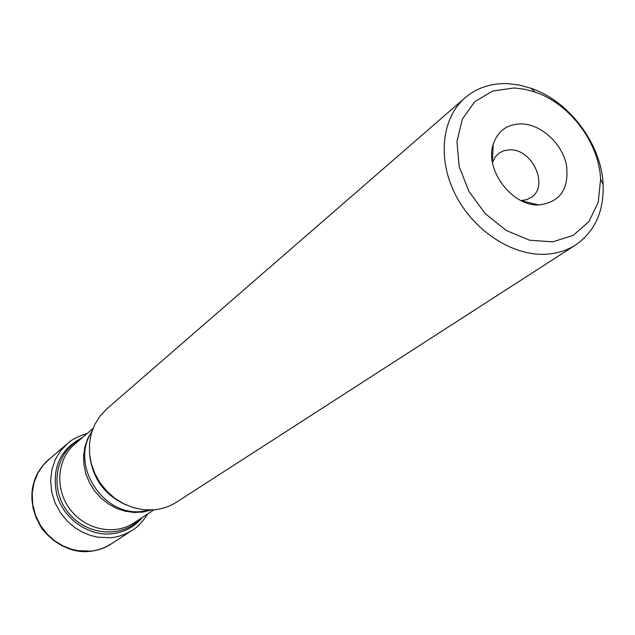 <?xml version="1.0" encoding="UTF-8"?>
<svg xmlns="http://www.w3.org/2000/svg" width="635" height="635" viewBox="0 0 635 635"><rect width="100%" height="100%" fill="white"/><g stroke="black" fill="none" stroke-linecap="round" stroke-linejoin="round"><path stroke-width="0.95" d="M507.516 83.637L519.232 85.034L531.011 88.265C569.262 101.148 601.44 144.026 603.123 184.356C604.083 211.304 594.916 231.505 575.62 244.959C566.134 251.023 555.268 254.151 543.036 254.325C509.849 254.762 472.329 229.164 454.827 193.5C437.205 157.877 442.031 117.586 465.137 97.727C476.901 87.797 491.03 83.098 507.516 83.637M465.137 97.727L106.68 408.988L100.092 415.957L94.932 424.172L91.369 433.364L89.551 443.246L89.535 453.485L91.337 463.74L94.909 473.662L100.132 482.925L106.823 491.204L114.768 498.229L123.682 503.753L133.279 507.611L143.224 509.667L153.186 509.873C161.758 509.199 169.553 506.619 176.578 502.126L575.62 244.959M514.017 87.971L492.569 91.043L474.686 101.759L462.328 119.174L456.93 141.573L459.2 166.608L468.995 191.564L485.291 213.677L506.27 230.497L529.606 240.213L552.728 241.848L573.167 235.387L588.851 221.663L598.257 202.248L600.591 179.189C599.099 142.684 569.897 103.775 535.265 92.138L524.613 89.225L514.017 87.971M521.525 123.881C541.091 124.317 561.88 143.296 566.404 164.687C569.452 188.865 560.205 202.295 538.663 204.97C511.937 206.216 484.537 169.704 493.197 144.391C497.816 130.858 507.262 124.023 521.525 123.881M521.057 200.589L526.582 199.715L531.392 197.318C549.188 186.039 532.567 149.106 510.151 149.812L503.888 150.685L499.213 152.995L495.316 156.821L492.49 162.512M113.197 542.639L113.157 542.663C106.188 547.672 98.322 550.569 89.559 551.355L80.264 551.236L71.017 549.37L62.143 545.814L53.943 540.671L46.712 534.13L40.703 526.407L36.132 517.787L33.155 508.556L31.869 499.054L32.314 489.601L34.465 480.536L38.235 472.154L43.49 464.741L50.078 458.518M66.151 444.69L50.038 458.549C45.133 462.28 40.735 467.638 36.854 474.623C28.829 491.371 30.567 509.484 42.069 528.939C56.904 545.687 72.811 553.172 89.789 551.418C98.893 550.188 106.68 547.275 113.157 542.663L112.712 542.981C104.418 548.188 96.798 550.91 89.845 551.14L77.446 550.601L70.255 548.831L62.587 545.679L54.769 540.861L47.252 534.194L40.656 525.677L35.623 515.596L32.71 504.5L32.21 493.173L34.084 482.417L37.981 472.892L43.363 465.003L49.617 458.883M147.606 514.001C142.375 522.256 136.93 527.883 131.27 530.884L131.27 530.884C123.587 535.194 116.53 537.472 110.109 537.726L97.687 537.17L90.495 535.448L82.82 532.368L74.946 527.677L67.31 521.176L60.484 512.842L55.086 502.912L51.689 491.879L50.625 480.457L51.935 469.44L55.348 459.51L60.365 451.112L67.921 443.143C68.231 443.008 72.985 437.753 87.186 433.483M82.423 437.563C59.936 449.183 51.411 468.336 56.864 494.998C63.643 518.62 87.789 535.861 110.998 533.884C123.873 532.646 134.326 527.161 142.359 517.43M140.041 518.954C121.475 538.956 85.114 535.511 67.31 511.326C49.07 487.474 55.92 451.596 80.312 439.364M91.75 432.086C69.771 463.994 102.41 516.318 141.462 511.516L150.225 510.008M126.413 505.055C105.196 495.594 93.012 479.354 89.852 456.335M93.004 428.506L74.763 444.111C56.983 459.057 54.586 488.974 70.017 509.294C85.217 529.788 114.61 535.853 133.929 522.954L154.011 509.81M151.463 509.976L142.986 512.056L134.128 512.477L125.19 511.223L116.467 508.31L108.275 503.841L100.886 497.967L94.559 490.879L89.527 482.822L85.947 474.091L83.947 464.971L83.59 455.787L84.884 446.849L87.765 438.46L92.131 430.903M131.27 530.884L112.712 542.981M492.601 158.147L491.958 158.655M525.28 201.7L524.621 202.176M521.367 200.739L538.663 204.97M492.427 162.171L493.197 144.391M535.265 92.138L531.011 88.265M600.591 179.189L603.123 184.356"/></g></svg>
